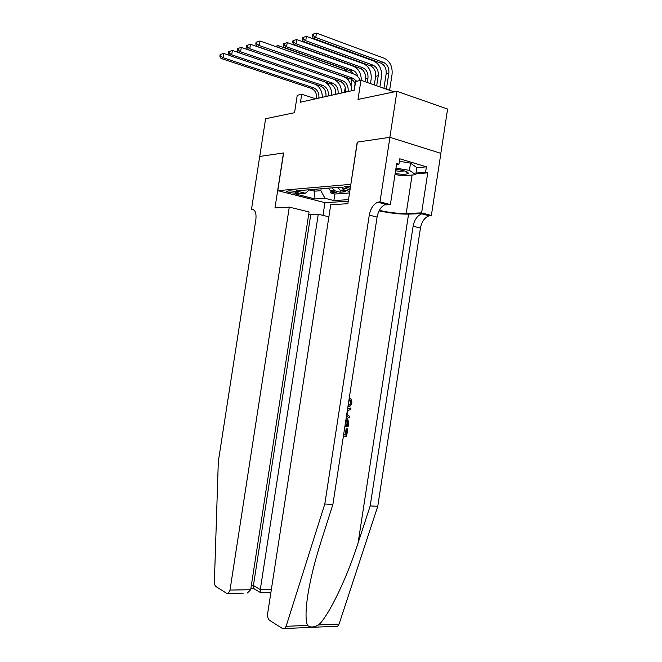 <?xml version="1.0" encoding="UTF-8"?>
<svg xmlns="http://www.w3.org/2000/svg" width="662" height="662" viewBox="0 0 662 662"><rect width="100%" height="100%" fill="white"/><g stroke="black" fill="none" stroke-linecap="round" stroke-linejoin="round"><path stroke-width="0.99" d="M350.546 186.336L344.571 186.411C344.852 187.048 346.747 187.644 350.264 188.182M440.826 153.336L447.611 109.048L396.943 91.29L389.868 137.324L357.207 142.131L350.843 184.4M350.695 184.359L277.783 190.648L325.075 202.68L348.245 201.248M277.783 190.648L283.626 152.947L259.744 156.455L265.603 118.738L294.549 112.689L297.238 95.303L301.723 94.244L300.49 102.205L354.278 90.173L355.61 81.534L360.964 80.276L358.01 99.432L396.943 91.29M328.112 188.182L330.727 190.946L336.246 192.493L330.644 192.923L330.95 190.929M331.869 187.867L335.361 190.97L340.036 192.212L340.351 190.184M340.036 192.212L345.796 191.773L340.235 190.193L337.603 187.387M349.759 191.467L349.966 189.729M295.351 193.097L298.14 192.667C296.568 191.583 293.564 190.979 289.128 190.846L286.381 191.285C287.945 192.361 290.932 192.965 295.351 193.097L295.583 191.575M350.024 189.721L340.342 187.164L296.104 190.855L305.339 193.23L309.708 189.721M314.773 189.299L314.483 191.194L320.847 190.681L324.992 198.294L333.863 200.578L348.502 199.634M324.992 198.294L315.013 198.972L295.533 193.999L305.339 193.23M330.644 192.923L334.873 194.032L349.528 192.948M349.693 191.475L344.116 189.886L341.716 187.528M321.144 188.761L320.847 190.681M394.171 91.877L360.964 80.276M315.716 98.803L301.723 94.244M309.493 189.895L314.483 191.194L315.013 198.972M334.873 194.032L333.863 200.578M318.869 98.092L318.885 97.976C319.25 93.003 317.47 89.602 313.556 87.789L223.094 57.702L220.976 58.413L311.239 88.344L313.556 87.789M316.544 98.613L316.568 98.497C316.924 93.541 315.153 90.156 311.239 88.344M220.14 54.574L219.875 56.278L220.719 55.989L220.984 54.284L220.14 54.574M220.719 55.989L223.094 57.702L223.756 53.432L229.424 55.335M315.741 84.455C320.077 87.21 322.27 91.497 322.32 97.322M223.756 53.432L220.984 54.284M219.875 56.278L220.976 58.413M326.383 188.331L328.369 188.67M351.398 79.332L351.092 85.795M344.472 92.366L345.266 87.235M348.311 80.193L347.84 78M277.817 47.283L278.081 45.579L343.752 68.774L348.311 72.1M278.081 45.579L275.4 46.398M395.148 173.568L400.634 174.172C404.672 174.387 407.188 174.156 408.173 173.469C408.586 171.872 404.465 170.457 395.818 169.224M395.57 170.813L399.732 171.284L404.631 170.937M399.393 161.313L410.523 163.133L416.82 167.618L415.736 174.694L403.175 175.852L394.999 174.511M395.984 168.148L409.414 170.341L415.736 174.694M410.523 163.133L409.414 170.341M289.286 207.115L229.995 590.074L250.675 589.726L309.071 211.964L289.286 207.115L274.978 207.942L283.493 152.963L259.703 156.464L251.502 209.308L253.778 209.846M243.401 593.111L226.826 593.417L216.077 586.64C214.951 585.762 214.389 584.091 214.397 581.633L218.319 461.522L255.855 219.643C256.508 213.181 255.201 209.722 251.932 209.283L251.502 209.308M324.951 202.646L322.982 215.373M328.882 216.822L318.273 214.223L310.759 214.554L308.749 214.066M318.273 214.223L260.29 589.561L271.379 589.37M228.373 593.4L229.995 590.074M310.759 214.554L253.422 585.514L260.29 589.561L260.199 592.399L261.068 592.771M250.815 588.775L253.48 588.733L253.422 585.514L251.32 585.547M247.315 593.036L250.675 589.726M343.603 434.802L345.837 435.008L346.78 428.844L347.749 428.935L346.16 428.67L345.208 434.835L343.628 434.653M350.264 400.005L349.528 399.84L350.322 402.422L350.934 402.57L350.264 400.005L349.056 399.335M379.069 210.855C389.992 213.164 399.831 214.256 408.57 214.124L423.341 213.545L431.359 215.473L440.884 153.361L389.926 137.315L357.372 142.107L347.873 203.714L330.752 204.707L267.655 613.451C267.34 616.703 267.994 619.02 269.641 620.402L282.624 628.594L284.701 628.528L286.1 626.31L324.802 504.03L369.272 215.117C370.579 208.489 373.409 204.186 377.762 202.208L379.996 201.852L389.926 137.315M324.802 504.03L332.903 504.37L320.805 542.368C314.748 561.351 310.395 579.06 307.739 595.494C305.546 610.587 305.48 620.551 307.524 625.4C310.031 627.659 313.73 627.502 318.596 624.928C328.625 615.966 346.946 578.067 358.101 542.939L370.19 505.95L413.105 226.23C414.379 219.809 417.25 215.68 421.711 213.834L423.341 213.545M346.458 416.266L349.445 417.904L346.499 415.984M347.542 409.182L350.976 407.949L347.616 408.686M370.19 505.95L377.77 506.273L420.436 228.084C421.702 221.704 424.582 217.608 429.059 215.779L430.697 215.498M384.879 204.095L387.204 203.97L385.607 204.285C381.229 206.238 378.391 210.508 377.092 217.095L332.903 504.37M318.596 624.928L339.085 624.059L377.77 506.273M379.996 201.852L390.373 204.599L396.679 163.605L398.938 164.275L396.538 164.532M416.795 167.784L426.411 166.816L399.782 158.797L398.938 164.275M426.411 166.816L425.583 172.186L427.743 172.823L421.603 212.883L431.359 215.473M379.326 210.367C389.082 212.56 398.036 213.603 406.195 213.503L421.603 212.883M390.373 204.599L384.2 204.93M339.085 624.059L337.661 626.202L335.543 626.293M427.743 172.823L415.852 173.932M415.984 173.088L425.583 172.186M348.121 405.425C349.602 405.301 350.546 404.341 350.934 402.57M349.296 399.393L349.801 397.945L350.926 398.723L351.911 402.546C351.439 405.202 350.099 406.65 347.898 406.898M349.801 397.945L349.288 397.829M350.976 407.949L350.736 409.513L347.989 410.423L347.302 414.884L349.685 416.34L349.445 417.904M346.168 418.111L347.815 419.104L348.634 423.183L348.055 426.924L344.861 426.609M345.092 425.136L347.318 425.36L347.442 420.668L345.945 419.592M347.318 425.36L345.109 425.004M347.649 423.2L347.029 423.035L346.689 425.186M347.442 420.668L346.739 420.486L347.029 423.035M347.749 428.935L346.574 436.572L343.371 436.283M346.78 428.844L346.16 428.67M345.837 435.008L345.208 434.835M328.335 95.973L328.352 95.858C328.724 90.81 326.929 87.359 322.982 85.514L231.717 54.814L229.532 55.542L320.598 86.085L322.982 85.514M325.944 96.511L325.961 96.395C326.325 91.364 324.546 87.922 320.598 86.085M228.696 51.636L228.431 53.365L229.3 53.068L229.573 51.338L228.696 51.636M229.3 53.068L231.717 54.814L232.387 50.469L238.312 52.48M324.711 81.881C329.37 84.571 331.736 89.006 331.811 95.204M232.387 50.469L229.573 51.338M228.431 53.365L229.532 55.542M338.083 93.797L338.1 93.681C338.472 88.551 336.677 85.05 332.696 83.164L240.612 51.826L238.361 52.579L330.239 83.76L332.696 83.164M335.617 94.352L335.634 94.236C336.006 89.122 334.211 85.63 330.239 83.76M237.534 48.599L237.261 50.362L238.155 50.055L238.436 48.293L237.534 48.599M238.155 50.055L240.612 51.826L241.291 47.416L333.334 79.026C338.679 81.418 341.427 86.085 341.584 93.011M241.291 47.416L238.436 48.293M237.261 50.362L238.361 52.579M348.121 91.555L348.138 91.43C348.518 86.225 346.706 82.667 342.701 80.747L249.789 48.748L247.464 49.526L340.169 81.36L342.701 80.747M345.581 92.117L345.597 92.001C345.978 86.813 344.174 83.271 340.169 81.36M246.653 45.471L246.372 47.267L247.298 46.944L247.58 45.157L246.653 45.471M247.298 46.944L249.789 48.748L250.484 44.263L343.346 76.544C348.733 78.985 351.505 83.726 351.654 90.76M250.484 44.263L247.58 45.157M246.372 47.267L247.464 49.526M355.229 83.983C354.178 81.409 352.573 79.713 350.405 78.886L256.873 46.365L259.272 45.562L256.74 43.733L257.03 41.913L256.07 42.244L255.789 44.064L256.74 43.733M356.744 81.269L353.012 78.257L259.272 45.562L259.984 41.011L353.665 73.987C356.512 75.063 358.746 77.197 360.36 80.416M259.984 41.011L257.03 41.913M255.789 44.064L256.873 46.365M335.758 187.545L337.877 187.909M354.096 90.214L355.105 83.669M354.17 74.185L350.38 70.892L284.271 47.532L286.588 46.795L284.263 45.107L284.519 43.427L283.593 43.733L283.336 45.405L284.263 45.107M357.852 76.767C357.066 73.49 355.395 71.322 352.821 70.271L286.588 46.795L287.234 42.6L353.442 66.266C358.696 68.749 361.303 73.449 361.262 80.375M287.234 42.6L284.519 43.427M283.336 45.405L284.271 47.532M367.278 82.477L367.948 78.133C368.329 73.101 366.607 69.634 362.784 67.747L296.013 43.783L296.675 39.53L363.413 63.684C369.131 66.539 371.705 71.728 371.134 79.258L370.463 83.594M364.969 81.674L365.424 78.728C365.796 73.714 364.075 70.263 360.269 68.385L293.63 44.544L296.013 43.783L293.655 42.078L293.92 40.374L292.968 40.688L292.703 42.385L293.655 42.078M296.675 39.53L293.92 40.374M292.703 42.385L293.63 44.544M376.686 85.762L378.234 75.7C378.623 70.594 376.885 67.077 373.045 65.149L305.736 40.688L306.407 36.369L373.682 61.028C379.434 63.933 382.024 69.204 381.444 76.85L379.897 86.888M374.311 84.935L375.635 76.32C376.016 71.223 374.287 67.723 370.447 65.803L303.279 41.474L305.736 40.688L303.345 38.95L303.61 37.221L302.625 37.544L302.36 39.265L303.345 38.95M306.407 36.369L303.61 37.221M302.36 39.265L303.279 41.474M386.376 89.147L388.834 73.192C389.223 68.012 387.485 64.437 383.612 62.468L315.766 37.494L316.444 33.1L384.258 58.289C390.05 61.243 392.657 66.605 392.061 74.367L389.612 90.28M383.927 88.294L386.153 73.83C386.542 68.658 384.804 65.099 380.94 63.147L313.234 38.297L315.766 37.494L313.333 35.731L313.606 33.969L312.588 34.3L312.323 36.054L313.333 35.731M316.444 33.1L313.606 33.969M312.323 36.054L313.234 38.297M335.361 190.97L331.588 191.268M344.993 190.217L341.104 190.524M297.42 192.129L297.296 192.94M316.568 98.497L318.885 97.976M253.472 209.647L251.932 209.283M358.101 542.939L408.57 214.124M413.105 226.23L420.436 228.084M377.092 217.095L369.272 215.117M286.1 626.31L307.524 625.4M387.204 203.97L379.351 201.885M412.095 175.033L406.195 213.503M325.961 96.395L328.352 95.858M335.634 94.236L338.1 93.681M345.597 92.001L348.138 91.43M350.405 78.886L353.012 78.257M350.38 70.892L352.821 70.271M365.424 78.728L367.948 78.133M360.269 68.385L362.784 67.747M375.635 76.32L378.234 75.7M370.447 65.803L373.045 65.149M386.153 73.83L388.834 73.192M380.94 63.147L383.612 62.468M334.5 190.648L330.727 190.946M344.116 189.886L340.235 190.193M405.376 171.185L408.173 173.469M270.882 592.581L260.332 592.788M253.339 588.336L260.199 592.399M385.607 204.285L377.762 202.208M421.711 213.834L429.059 215.779M284.701 628.528L337.661 626.202M346.449 420.138L347.178 420.337"/></g></svg>
